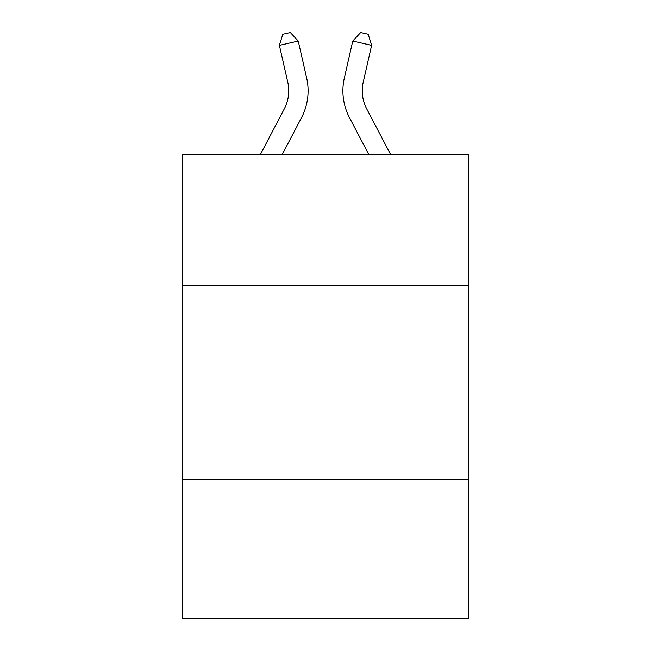 <?xml version="1.0" encoding="UTF-8"?>
<svg xmlns="http://www.w3.org/2000/svg" width="651" height="651" viewBox="0 0 651 651"><rect width="100%" height="100%" fill="white"/><g stroke="black" fill="none" stroke-linecap="round" stroke-linejoin="round"><path stroke-width="0.98" d="M468.622 285.789L468.622 154.271L182.378 154.271L182.378 285.789L468.622 285.789L468.622 618.45L182.378 618.45L182.378 285.789M468.622 479.193L182.378 479.193M260.506 154.271L284.332 108.782A38.686 38.686 -36.6 0 0 287.783 82.238L279.385 45.367L282.803 34.267L290.346 32.55L298.239 41.07L306.645 77.941A58.02 58.02 155.5 0 1 301.47 117.758L282.339 154.271M366.668 108.782A38.686 38.686 24.5 0 1 363.217 82.238A38.686 38.686 24.5 0 0 366.668 108.782A38.686 38.686 24.5 0 1 363.217 82.238A38.686 38.686 24.5 0 0 366.668 108.782A38.686 38.686 24.5 0 1 363.217 82.238A38.686 38.686 24.5 0 0 366.668 108.782A38.686 38.686 24.5 0 1 363.217 82.238A38.686 38.686 24.5 0 0 366.668 108.782A38.686 38.686 24.5 0 1 363.217 82.238A38.686 38.686 24.5 0 0 366.668 108.782A38.686 38.686 24.5 0 1 363.217 82.238A38.686 38.686 24.5 0 0 366.668 108.782A38.686 38.686 24.5 0 1 363.217 82.238A38.686 38.686 24.5 0 0 366.668 108.782A38.686 38.686 24.5 0 1 363.217 82.238A38.686 38.686 24.5 0 0 366.668 108.782A38.686 38.686 24.5 0 1 363.217 82.238A38.686 38.686 24.5 0 0 366.668 108.782A38.686 38.686 24.5 0 1 363.217 82.238A38.686 38.686 24.5 0 0 366.668 108.782A38.686 38.686 24.5 0 1 363.217 82.238A38.686 38.686 24.5 0 0 366.668 108.782A38.686 38.686 24.5 0 1 363.217 82.238A38.686 38.686 24.5 0 0 366.668 108.782A38.686 38.686 24.5 0 1 363.217 82.238A38.686 38.686 24.5 0 0 366.668 108.782A38.686 38.686 24.5 0 1 363.217 82.238A38.686 38.686 24.5 0 0 366.668 108.782A38.686 38.686 24.5 0 1 363.217 82.238A38.686 38.686 24.5 0 0 366.668 108.782A38.686 38.686 24.5 0 1 363.217 82.238A38.686 38.686 24.5 0 0 366.668 108.782A38.686 38.686 24.5 0 1 363.217 82.238A38.686 38.686 24.5 0 0 366.668 108.782A38.686 38.686 24.5 0 1 363.217 82.238A38.686 38.686 24.5 0 0 366.668 108.782A38.686 38.686 24.5 0 1 363.217 82.238A38.686 38.686 24.5 0 0 366.668 108.782A38.686 38.686 24.5 0 1 363.217 82.238A38.686 38.686 24.5 0 0 366.668 108.782A38.686 38.686 24.5 0 1 363.217 82.238A38.686 38.686 24.5 0 0 366.668 108.782A38.686 38.686 24.5 0 1 363.217 82.238A38.686 38.686 24.5 0 0 366.668 108.782A38.686 38.686 24.5 0 1 363.217 82.238A38.686 38.686 24.5 0 0 366.668 108.782A38.686 38.686 24.5 0 1 363.217 82.238A38.686 38.686 24.5 0 0 366.668 108.782A38.686 38.686 24.5 0 1 363.217 82.238A38.686 38.686 24.5 0 0 366.668 108.782A38.686 38.686 24.5 0 1 363.217 82.238A38.686 38.686 24.5 0 0 366.668 108.782A38.686 38.686 24.5 0 1 363.217 82.238A38.686 38.686 24.5 0 0 366.668 108.782A38.686 38.686 24.5 0 1 363.217 82.238A38.686 38.686 24.5 0 0 366.668 108.782L390.494 154.271L366.668 108.782A38.686 38.686 36.6 0 1 363.217 82.238L371.615 45.367L352.761 41.07L344.355 77.941A58.02 58.02 -155.5 0 0 349.53 117.758L368.661 154.271M284.332 108.782A38.686 38.686 -24.5 0 0 287.783 82.238A38.686 38.686 -24.5 0 1 284.332 108.782A38.686 38.686 -24.5 0 0 287.783 82.238A38.686 38.686 -24.5 0 1 284.332 108.782A38.686 38.686 -24.5 0 0 287.783 82.238A38.686 38.686 -24.5 0 1 284.332 108.782A38.686 38.686 -24.5 0 0 287.783 82.238A38.686 38.686 -24.5 0 1 284.332 108.782A38.686 38.686 -24.5 0 0 287.783 82.238A38.686 38.686 -24.5 0 1 284.332 108.782A38.686 38.686 -24.5 0 0 287.783 82.238A38.686 38.686 -24.5 0 1 284.332 108.782A38.686 38.686 -24.5 0 0 287.783 82.238A38.686 38.686 -24.5 0 1 284.332 108.782A38.686 38.686 -24.5 0 0 287.783 82.238A38.686 38.686 -24.5 0 1 284.332 108.782A38.686 38.686 -24.5 0 0 287.783 82.238A38.686 38.686 -24.5 0 1 284.332 108.782A38.686 38.686 -24.5 0 0 287.783 82.238A38.686 38.686 -24.5 0 1 284.332 108.782A38.686 38.686 -24.5 0 0 287.783 82.238A38.686 38.686 -24.5 0 1 284.332 108.782A38.686 38.686 -24.5 0 0 287.783 82.238A38.686 38.686 -24.5 0 1 284.332 108.782A38.686 38.686 -24.5 0 0 287.783 82.238A38.686 38.686 -24.5 0 1 284.332 108.782A38.686 38.686 -24.5 0 0 287.783 82.238A38.686 38.686 -24.5 0 1 284.332 108.782A38.686 38.686 -24.5 0 0 287.783 82.238A38.686 38.686 -24.5 0 1 284.332 108.782A38.686 38.686 -24.5 0 0 287.783 82.238A38.686 38.686 -24.5 0 1 284.332 108.782A38.686 38.686 -24.5 0 0 287.783 82.238A38.686 38.686 -24.5 0 1 284.332 108.782A38.686 38.686 -24.5 0 0 287.783 82.238A38.686 38.686 -24.5 0 1 284.332 108.782A38.686 38.686 -24.5 0 0 287.783 82.238A38.686 38.686 -24.5 0 1 284.332 108.782A38.686 38.686 -24.5 0 0 287.783 82.238A38.686 38.686 -24.5 0 1 284.332 108.782A38.686 38.686 -24.5 0 0 287.783 82.238A38.686 38.686 -24.5 0 1 284.332 108.782A38.686 38.686 -24.5 0 0 287.783 82.238A38.686 38.686 -24.5 0 1 284.332 108.782A38.686 38.686 -24.5 0 0 287.783 82.238A38.686 38.686 -24.5 0 1 284.332 108.782A38.686 38.686 -24.5 0 0 287.783 82.238A38.686 38.686 -24.5 0 1 284.332 108.782A38.686 38.686 -24.5 0 0 287.783 82.238A38.686 38.686 -24.5 0 1 284.332 108.782A38.686 38.686 -24.5 0 0 287.783 82.238A38.686 38.686 -24.5 0 1 284.332 108.782A38.686 38.686 -24.5 0 0 287.783 82.238A38.686 38.686 -24.5 0 1 284.332 108.782A38.686 38.686 -24.5 0 0 287.783 82.238A38.686 38.686 -24.5 0 1 284.332 108.782M298.239 41.07L306.645 77.941L298.239 41.07L306.645 77.941L298.239 41.07L306.645 77.941L298.239 41.07L306.645 77.941L298.239 41.07L306.645 77.941L298.239 41.07L306.645 77.941L298.239 41.07L306.645 77.941L298.239 41.07L306.645 77.941L298.239 41.07L306.645 77.941L298.239 41.07L306.645 77.941L298.239 41.07L306.645 77.941L298.239 41.07L306.645 77.941L298.239 41.07L306.645 77.941L298.239 41.07L306.645 77.941L298.239 41.07L306.645 77.941L298.239 41.07L306.645 77.941L298.239 41.07L306.645 77.941L298.239 41.07L306.645 77.941L298.239 41.07L306.645 77.941L298.239 41.07L306.645 77.941L298.239 41.07L306.645 77.941L298.239 41.07L306.645 77.941L298.239 41.07L306.645 77.941L298.239 41.07L306.645 77.941L298.239 41.07L306.645 77.941L298.239 41.07L306.645 77.941L298.239 41.07L306.645 77.941L298.239 41.07L306.645 77.941L298.239 41.07L279.385 45.367M352.761 41.07L344.355 77.941L352.761 41.07L344.355 77.941L352.761 41.07L344.355 77.941L352.761 41.07L344.355 77.941L352.761 41.07L344.355 77.941L352.761 41.07L344.355 77.941L352.761 41.07L344.355 77.941L352.761 41.07L344.355 77.941L352.761 41.07L344.355 77.941L352.761 41.07L344.355 77.941L352.761 41.07L344.355 77.941L352.761 41.07L344.355 77.941L352.761 41.07L344.355 77.941L352.761 41.07L344.355 77.941L352.761 41.07L344.355 77.941L352.761 41.07L344.355 77.941L352.761 41.07L344.355 77.941L352.761 41.07L344.355 77.941L352.761 41.07L344.355 77.941L352.761 41.07L344.355 77.941L352.761 41.07L344.355 77.941L352.761 41.07L344.355 77.941L352.761 41.07L344.355 77.941L352.761 41.07L344.355 77.941L352.761 41.07L344.355 77.941L352.761 41.07L344.355 77.941L352.761 41.07L344.355 77.941L352.761 41.07L344.355 77.941L352.761 41.07L360.654 32.55L368.197 34.267L371.615 45.367"/></g></svg>
